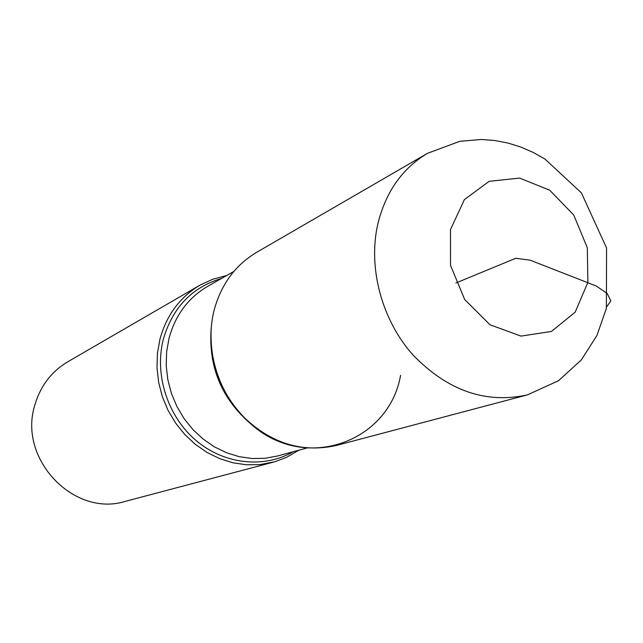 <?xml version="1.0" encoding="UTF-8"?>
<svg xmlns="http://www.w3.org/2000/svg" width="643" height="643" viewBox="0 0 643 643"><rect width="100%" height="100%" fill="white"/><g stroke="black" fill="none" stroke-linecap="round" stroke-linejoin="round"><path stroke-width="0.96" d="M298.842 450.204L286.481 457.366L274.995 461.698L259.917 464.592L246.462 464.785L232.959 462.799L219.721 458.66L207.062 452.455L195.295 444.305L184.694 434.395L175.523 422.957L168.008 410.258L162.333 396.602L158.628 382.312L156.988 367.74L157.439 353.232L159.962 339.134C166.569 315.158 179.855 297.195 199.836 285.251L212.825 279.199L226.633 275.542M199.836 285.251L67.812 361.76C51.416 371.558 40.429 385.993 34.851 405.05C17.666 458.885 73.953 517.671 125.506 501.307L273.018 462.245M212.954 358.336L212.246 358.657M211.193 328.034C209.401 366.205 222.615 398.178 250.842 423.938C304.911 472.774 388.999 442.368 400.589 375.295M527.421 394.882L336.426 445.454C301.245 453.235 269.521 442.971 241.246 414.663C215.976 387.07 205.246 345.862 213.998 310.665C220.983 284.6 235.177 265.165 256.589 252.361L427.539 153.299L459.793 141.323L481.141 139.483L494.732 140.487L508.042 143.059L520.918 147.086L533.248 152.447L544.934 159.038L581.409 192.892L606.574 248.029L606.373 308.423L596.913 335.485L581.393 359.839L558.51 380.72L527.421 394.882C485.722 404.045 447.52 390.679 412.814 354.791C381.757 319.82 367.917 268.002 377.722 224.415C385.583 192.153 402.188 168.45 427.539 153.299M455.903 283.008L515.726 258.277L530.137 260.182L596.254 286.014L607.153 293.417L610.85 300.876L606.743 306.751M293.224 451.732C263.951 468.691 224.134 464.503 195.842 440.326C167.542 416.198 154.216 374.564 163.346 339.158C172.654 307.483 192.064 287.236 221.578 278.427M251.059 424.131C221.497 398.732 208.219 366.606 211.209 327.745M233.867 271.418L207.593 286.408C188.238 297.813 175.378 315.102 169.029 338.274L166.625 351.801L166.215 365.722L167.823 379.7L171.408 393.403L176.881 406.497L184.123 418.665L192.94 429.612L203.14 439.089L214.449 446.869L226.601 452.776L239.3 456.691L252.257 458.531L265.149 458.282L277.696 455.951L306.88 448.018M450.478 229.615L450.518 265.374L464.656 299.469L489.934 324.747L520.991 336.096L551.413 331.466L575.188 312.185L587.879 282.333L587.316 247.764L573.725 215.003L549.669 190.183L519.576 178.095L489.146 181.318L464.391 199.603L450.478 229.615"/></g></svg>
